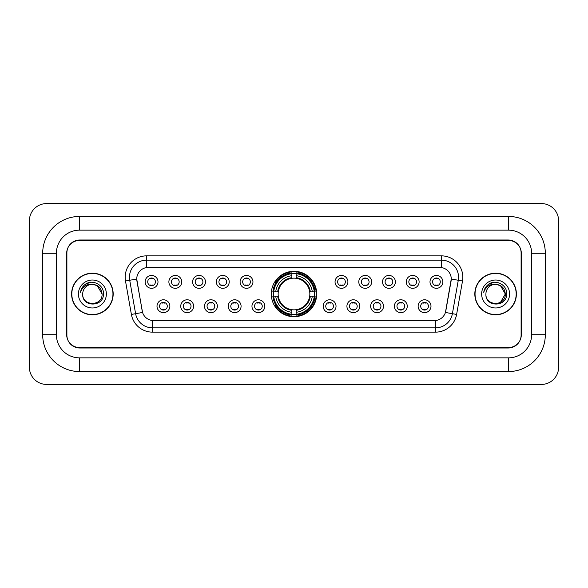 <?xml version="1.0" encoding="UTF-8"?>
<svg xmlns="http://www.w3.org/2000/svg" width="588" height="588" viewBox="0 0 588 588"><rect width="100%" height="100%" fill="white"/><g stroke="black" fill="none" stroke-linecap="round" stroke-linejoin="round"><path stroke-width="0.88" d="M271.288 294A22.711 22.711 0 0 0 294 316.712A22.711 22.711 0 0 0 316.712 294A22.711 22.711 0 0 0 294 271.288A22.711 22.711 0 0 0 271.288 294M193.599 306.216A6.424 6.424 0 0 1 187.175 312.64A6.424 6.424 0 0 1 180.744 306.216A6.424 6.424 0 0 1 187.175 299.784A6.424 6.424 0 0 1 193.599 306.216M183.316 306.216A3.859 3.859 0 0 0 187.175 310.067A3.859 3.859 0 0 0 191.034 306.216A3.859 3.859 0 0 0 187.175 302.357A3.859 3.859 0 0 0 183.316 306.216M217.339 306.216A6.424 6.424 0 0 1 210.916 312.64A6.424 6.424 0 0 1 204.484 306.216A6.424 6.424 0 0 1 210.916 299.784A6.424 6.424 0 0 1 217.339 306.216M207.057 306.216A3.859 3.859 0 0 0 210.916 310.067A3.859 3.859 0 0 0 214.767 306.216A3.859 3.859 0 0 0 210.916 302.357A3.859 3.859 0 0 0 207.057 306.216M241.08 306.216A6.424 6.424 0 0 1 234.656 312.64A6.424 6.424 0 0 1 228.225 306.216A6.424 6.424 0 0 1 234.656 299.784A6.424 6.424 0 0 1 241.08 306.216M230.797 306.216A3.859 3.859 0 0 0 234.656 310.067A3.859 3.859 0 0 0 238.507 306.216A3.859 3.859 0 0 0 234.656 302.357A3.859 3.859 0 0 0 230.797 306.216M264.82 306.216A6.424 6.424 0 0 1 258.389 312.64A6.424 6.424 0 0 1 251.965 306.216A6.424 6.424 0 0 1 258.389 299.784A6.424 6.424 0 0 1 264.82 306.216M254.538 306.216A3.859 3.859 0 0 0 258.389 310.067A3.859 3.859 0 0 0 262.248 306.216A3.859 3.859 0 0 0 258.389 302.357A3.859 3.859 0 0 0 254.538 306.216M336.035 306.216A6.424 6.424 0 0 1 329.611 312.64A6.424 6.424 0 0 1 323.179 306.216A6.424 6.424 0 0 1 329.611 299.784A6.424 6.424 0 0 1 336.035 306.216M325.752 306.216A3.859 3.859 0 0 0 329.611 310.067A3.859 3.859 0 0 0 333.462 306.216A3.859 3.859 0 0 0 329.611 302.357A3.859 3.859 0 0 0 325.752 306.216M359.775 306.216A6.424 6.424 0 0 1 353.344 312.64A6.424 6.424 0 0 1 346.92 306.216A6.424 6.424 0 0 1 353.344 299.784A6.424 6.424 0 0 1 359.775 306.216M349.493 306.216A3.859 3.859 0 0 0 353.344 310.067A3.859 3.859 0 0 0 357.203 306.216A3.859 3.859 0 0 0 353.344 302.357A3.859 3.859 0 0 0 349.493 306.216M383.516 306.216A6.424 6.424 0 0 1 377.084 312.64A6.424 6.424 0 0 1 370.661 306.216A6.424 6.424 0 0 1 377.084 299.784A6.424 6.424 0 0 1 383.516 306.216M373.233 306.216A3.859 3.859 0 0 0 377.084 310.067A3.859 3.859 0 0 0 380.943 306.216A3.859 3.859 0 0 0 377.084 302.357A3.859 3.859 0 0 0 373.233 306.216M407.256 306.216A6.424 6.424 0 0 1 400.825 312.64A6.424 6.424 0 0 1 394.401 306.216A6.424 6.424 0 0 1 400.825 299.784A6.424 6.424 0 0 1 407.256 306.216M396.966 306.216A3.859 3.859 0 0 0 400.825 310.067A3.859 3.859 0 0 0 404.684 306.216A3.859 3.859 0 0 0 400.825 302.357A3.859 3.859 0 0 0 396.966 306.216M430.989 306.216A6.424 6.424 0 0 1 424.565 312.64A6.424 6.424 0 0 1 418.134 306.216A6.424 6.424 0 0 1 424.565 299.784A6.424 6.424 0 0 1 430.989 306.216M420.707 306.216A3.859 3.859 0 0 0 424.565 310.067A3.859 3.859 0 0 0 428.424 306.216A3.859 3.859 0 0 0 424.565 302.357A3.859 3.859 0 0 0 420.707 306.216M169.866 306.216A6.424 6.424 0 0 1 163.435 312.64A6.424 6.424 0 0 1 157.011 306.216A6.424 6.424 0 0 1 163.435 299.784A6.424 6.424 0 0 1 169.866 306.216M159.576 306.216A3.859 3.859 0 0 0 163.435 310.067A3.859 3.859 0 0 0 167.293 306.216A3.859 3.859 0 0 0 163.435 302.357A3.859 3.859 0 0 0 159.576 306.216M181.736 281.873A6.424 6.424 0 0 1 175.305 288.304A6.424 6.424 0 0 1 168.881 281.873A6.424 6.424 0 0 1 175.305 275.449A6.424 6.424 0 0 1 181.736 281.873M171.446 281.873A3.859 3.859 0 0 0 175.305 285.731A3.859 3.859 0 0 0 179.164 281.873A3.859 3.859 0 0 0 175.305 278.014A3.859 3.859 0 0 0 171.446 281.873M205.469 281.873A6.424 6.424 0 0 1 199.045 288.304A6.424 6.424 0 0 1 192.614 281.873A6.424 6.424 0 0 1 199.045 275.449A6.424 6.424 0 0 1 205.469 281.873M195.187 281.873A3.859 3.859 0 0 0 199.045 285.731A3.859 3.859 0 0 0 202.904 281.873A3.859 3.859 0 0 0 199.045 278.014A3.859 3.859 0 0 0 195.187 281.873M229.21 281.873A6.424 6.424 0 0 1 222.786 288.304A6.424 6.424 0 0 1 216.355 281.873A6.424 6.424 0 0 1 222.786 275.449A6.424 6.424 0 0 1 229.21 281.873M218.927 281.873A3.859 3.859 0 0 0 222.786 285.731A3.859 3.859 0 0 0 226.637 281.873A3.859 3.859 0 0 0 222.786 278.014A3.859 3.859 0 0 0 218.927 281.873M252.95 281.873A6.424 6.424 0 0 1 246.519 288.304A6.424 6.424 0 0 1 240.095 281.873A6.424 6.424 0 0 1 246.519 275.449A6.424 6.424 0 0 1 252.95 281.873M242.668 281.873A3.859 3.859 0 0 0 246.519 285.731A3.859 3.859 0 0 0 250.378 281.873A3.859 3.859 0 0 0 246.519 278.014A3.859 3.859 0 0 0 242.668 281.873M347.905 281.873A6.424 6.424 0 0 1 341.481 288.304A6.424 6.424 0 0 1 335.05 281.873A6.424 6.424 0 0 1 341.481 275.449A6.424 6.424 0 0 1 347.905 281.873M337.622 281.873A3.859 3.859 0 0 0 341.481 285.731A3.859 3.859 0 0 0 345.332 281.873A3.859 3.859 0 0 0 341.481 278.014A3.859 3.859 0 0 0 337.622 281.873M371.645 281.873A6.424 6.424 0 0 1 365.214 288.304A6.424 6.424 0 0 1 358.79 281.873A6.424 6.424 0 0 1 365.214 275.449A6.424 6.424 0 0 1 371.645 281.873M361.363 281.873A3.859 3.859 0 0 0 365.214 285.731A3.859 3.859 0 0 0 369.073 281.873A3.859 3.859 0 0 0 365.214 278.014A3.859 3.859 0 0 0 361.363 281.873M395.386 281.873A6.424 6.424 0 0 1 388.955 288.304A6.424 6.424 0 0 1 382.531 281.873A6.424 6.424 0 0 1 388.955 275.449A6.424 6.424 0 0 1 395.386 281.873M385.096 281.873A3.859 3.859 0 0 0 388.955 285.731A3.859 3.859 0 0 0 392.813 281.873A3.859 3.859 0 0 0 388.955 278.014A3.859 3.859 0 0 0 385.096 281.873M419.119 281.873A6.424 6.424 0 0 1 412.695 288.304A6.424 6.424 0 0 1 406.264 281.873A6.424 6.424 0 0 1 412.695 275.449A6.424 6.424 0 0 1 419.119 281.873M408.836 281.873A3.859 3.859 0 0 0 412.695 285.731A3.859 3.859 0 0 0 416.554 281.873A3.859 3.859 0 0 0 412.695 278.014A3.859 3.859 0 0 0 408.836 281.873M442.86 281.873A6.424 6.424 0 0 1 436.436 288.304A6.424 6.424 0 0 1 430.004 281.873A6.424 6.424 0 0 1 436.436 275.449A6.424 6.424 0 0 1 442.86 281.873M432.577 281.873A3.859 3.859 0 0 0 436.436 285.731A3.859 3.859 0 0 0 440.287 281.873A3.859 3.859 0 0 0 436.436 278.014A3.859 3.859 0 0 0 432.577 281.873M157.996 281.873A6.424 6.424 0 0 1 151.564 288.304A6.424 6.424 0 0 1 145.14 281.873A6.424 6.424 0 0 1 151.564 275.449A6.424 6.424 0 0 1 157.996 281.873M147.713 281.873A3.859 3.859 0 0 0 151.564 285.731A3.859 3.859 0 0 0 155.423 281.873A3.859 3.859 0 0 0 151.564 278.014A3.859 3.859 0 0 0 147.713 281.873M131.389 314.433L125.494 281.005A21.425 21.425 0 0 1 146.596 255.861L441.404 255.861A21.425 21.425 0 0 1 462.506 281.005L456.611 314.433A21.425 21.425 0 0 1 435.51 332.139L152.49 332.139A21.425 21.425 0 0 1 131.389 314.433L142.561 312.463L136.916 281.013A11.569 11.569 0 0 1 148.308 267.43L439.692 267.43A11.569 11.569 0 0 1 451.084 281.013L445.792 311.008A11.569 11.569 0 0 1 434.4 320.57L153.6 320.57A11.569 11.569 0 0 1 142.208 311.008L136.739 279.028L129.713 280.263A17.14 17.14 0 0 1 146.596 260.146L441.404 260.146A17.14 17.14 0 0 1 458.287 280.263L452.392 313.691A17.14 17.14 0 0 1 435.51 327.854L152.49 327.854A17.14 17.14 0 0 1 135.607 313.691L129.713 280.263A17.14 17.14 0 0 1 129.456 277.286M273.332 296.139A20.786 20.786 0 0 1 273.332 291.861M79.534 216.443L79.534 230.151L508.466 230.151L508.466 216.443A36.853 36.853 0 0 1 545.319 253.296A36.853 36.853 0 0 0 508.466 216.443L79.534 216.443A36.853 36.853 0 0 0 42.681 253.296L42.681 334.704A36.853 36.853 0 0 0 79.534 371.557L508.466 371.557A36.853 36.853 0 0 0 545.319 334.704L545.319 253.296L531.603 253.296A23.138 23.138 0 0 0 508.466 230.151L79.534 230.151A23.138 23.138 0 0 0 56.397 253.296L56.397 334.704A23.138 23.138 0 0 0 79.534 357.849L508.466 357.849A23.138 23.138 0 0 0 531.603 334.704L531.603 253.296L531.603 334.704L545.319 334.704M508.466 240.441L79.534 240.441A12.855 12.855 0 0 0 66.679 253.296L66.679 334.704A12.855 12.855 0 0 0 79.534 347.559L508.466 347.559A12.855 12.855 0 0 0 521.321 334.704L521.321 253.296A12.855 12.855 0 0 0 508.466 240.441M558.6 220.728A17.14 17.14 0 0 0 541.46 203.588L46.54 203.588A17.14 17.14 0 0 0 29.4 220.728L29.4 367.272A17.14 17.14 0 0 0 46.54 384.412L541.46 384.412A17.14 17.14 0 0 0 558.6 367.272L558.6 220.728M71.611 294A20.786 20.786 0 0 0 92.389 314.786A20.786 20.786 0 0 0 113.175 294A20.786 20.786 0 0 0 92.389 273.214A20.786 20.786 0 0 0 71.611 294M474.825 294A20.786 20.786 0 0 0 495.61 314.786A20.786 20.786 0 0 0 516.389 294A20.786 20.786 0 0 0 495.61 273.214A20.786 20.786 0 0 0 474.825 294M146.596 255.861L146.596 267.562L441.404 267.562L441.404 255.861M136.739 279.006L136.864 277.286M434.4 320.57L153.6 320.57M462.506 281.005L451.261 279.028L445.439 312.463L456.611 314.433M521.108 252.862A12.855 12.855 0 0 0 508.252 240.007L79.748 240.007A12.855 12.855 0 0 0 66.892 252.862L66.892 335.138A12.855 12.855 0 0 0 79.748 347.993L508.252 347.993A12.855 12.855 0 0 0 521.108 335.138L521.108 252.862L521.108 335.138M66.892 252.862L66.892 335.138M112.955 294A20.565 20.565 0 0 0 92.389 273.435A20.565 20.565 0 0 0 71.824 294A20.565 20.565 0 0 0 92.389 314.565A20.565 20.565 0 0 0 112.955 294M102.077 294C102.672 306.495 82.107 306.495 82.702 294C81.798 307.539 103.87 307.23 103.437 294C104.186 284.739 92.154 278.734 85.025 284.519C82.504 286.532 80.997 289.127 80.505 292.302C82.496 286.621 86.458 283.96 92.389 284.313L97.233 285.614L102.077 294C102.672 306.495 82.107 306.495 82.702 294C82.107 306.495 102.672 306.495 102.077 294C102.672 306.495 82.107 306.495 82.702 294C82.107 306.495 102.672 306.495 102.077 294L97.233 285.614L92.389 284.313L97.233 285.614L102.077 294C101.503 288.113 98.269 284.886 92.389 284.313A9.687 9.687 0 0 0 82.702 294M78.417 294A13.972 13.972 0 0 0 92.389 307.972A13.972 13.972 0 0 0 106.362 294A13.972 13.972 0 0 0 92.389 280.028A13.972 13.972 0 0 0 78.417 294M85.025 284.519L90.861 282.093M516.176 294A20.565 20.565 0 0 0 495.61 273.435A20.565 20.565 0 0 0 475.045 294A20.565 20.565 0 0 0 495.61 314.565A20.565 20.565 0 0 0 516.176 294M500.454 285.614L505.298 294C505.893 306.495 485.328 306.495 485.923 294A9.687 9.687 0 0 1 495.61 284.313L500.454 285.614L505.298 294L500.454 302.386L505.298 294C505.893 306.495 485.328 306.495 485.923 294C485.019 307.539 507.091 307.23 506.658 294C507.407 284.739 495.375 278.734 488.246 284.519C485.725 286.532 484.218 289.127 483.726 292.302C485.717 286.621 489.679 283.96 495.61 284.313L500.454 285.614L505.298 294L500.454 302.386M495.61 284.313C501.49 284.886 504.725 288.113 505.298 294M481.638 294A13.972 13.972 0 0 0 495.61 307.972A13.972 13.972 0 0 0 509.583 294A13.972 13.972 0 0 0 495.61 280.028A13.972 13.972 0 0 0 481.638 294M488.246 284.519L494.082 282.093M152.637 278.763L152.637 278.168L152.637 278.763A3.285 3.285 0 0 0 150.491 278.763L150.491 278.168M150.491 285.577L150.491 284.982A3.285 3.285 0 0 0 152.637 284.982L152.637 285.577M176.378 278.763L176.378 278.168L176.378 278.763A3.285 3.285 0 0 0 174.232 278.763L174.232 278.168M174.232 285.577L174.232 284.982A3.285 3.285 0 0 0 176.378 284.982L176.378 285.577M200.118 278.763L200.118 278.168L200.118 278.763A3.285 3.285 0 0 0 197.972 278.763L197.972 278.168M197.972 285.577L197.972 284.982A3.285 3.285 0 0 0 200.118 284.982L200.118 285.577M223.852 278.763L223.852 278.168L223.852 278.763A3.285 3.285 0 0 0 221.713 278.763L221.713 278.168M221.713 285.577L221.713 284.982A3.285 3.285 0 0 0 223.852 284.982L223.852 285.577M247.592 278.763L247.592 278.168L247.592 278.763A3.285 3.285 0 0 0 245.453 278.763L245.453 278.168M245.453 285.577L245.453 284.982A3.285 3.285 0 0 0 247.592 284.982L247.592 285.577M342.547 278.763L342.547 278.168L342.547 278.763A3.285 3.285 0 0 0 340.408 278.763L340.408 278.168M340.408 285.577L340.408 284.982A3.285 3.285 0 0 0 342.547 284.982L342.547 285.577M366.287 278.763L366.287 278.168L366.287 278.763A3.285 3.285 0 0 0 364.148 278.763L364.148 278.168M364.148 285.577L364.148 284.982A3.285 3.285 0 0 0 366.287 284.982L366.287 285.577M390.028 278.763L390.028 278.168L390.028 278.763A3.285 3.285 0 0 0 387.882 278.763L387.882 278.168M387.882 285.577L387.882 284.982A3.285 3.285 0 0 0 390.028 284.982L390.028 285.577M413.768 278.763L413.768 278.168L413.768 278.763A3.285 3.285 0 0 0 411.622 278.763L411.622 278.168M411.622 285.577L411.622 284.982A3.285 3.285 0 0 0 413.768 284.982L413.768 285.577M437.509 278.763L437.509 278.168L437.509 278.763A3.285 3.285 0 0 0 435.363 278.763L435.363 278.168M435.363 285.577L435.363 284.982A3.285 3.285 0 0 0 437.509 284.982L437.509 285.577M162.362 309.92L162.362 309.317A3.285 3.285 0 0 0 164.508 309.317L164.508 309.92M164.508 302.504L164.508 303.107A3.285 3.285 0 0 0 162.362 303.107L162.362 302.504M186.102 309.92L186.102 309.317A3.285 3.285 0 0 0 188.248 309.317L188.248 309.92M188.248 302.504L188.248 303.107A3.285 3.285 0 0 0 186.102 303.107L186.102 302.504M209.843 309.92L209.843 309.317A3.285 3.285 0 0 0 211.981 309.317L211.981 309.92M211.981 302.504L211.981 303.107A3.285 3.285 0 0 0 209.843 303.107L209.843 302.504M233.583 309.92L233.583 309.317A3.285 3.285 0 0 0 235.722 309.317L235.722 309.92M235.722 302.504L235.722 303.107A3.285 3.285 0 0 0 233.583 303.107L233.583 302.504M257.324 309.92L257.324 309.317A3.285 3.285 0 0 0 259.462 309.317L259.462 309.92M259.462 302.504L259.462 303.107A3.285 3.285 0 0 0 257.324 303.107L257.324 302.504M328.538 309.92L328.538 309.317A3.285 3.285 0 0 0 330.676 309.317L330.676 309.92M330.676 302.504L330.676 303.107A3.285 3.285 0 0 0 328.538 303.107L328.538 302.504M352.278 309.92L352.278 309.317A3.285 3.285 0 0 0 354.417 309.317L354.417 309.92M354.417 302.504L354.417 303.107A3.285 3.285 0 0 0 352.278 303.107L352.278 302.504M376.019 309.92L376.019 309.317A3.285 3.285 0 0 0 378.157 309.317L378.157 309.92M378.157 302.504L378.157 303.107A3.285 3.285 0 0 0 376.019 303.107L376.019 302.504M399.752 309.92L399.752 309.317A3.285 3.285 0 0 0 401.898 309.317L401.898 309.92M401.898 302.504L401.898 303.107A3.285 3.285 0 0 0 399.752 303.107L399.752 302.504M423.492 309.92L423.492 309.317A3.285 3.285 0 0 0 425.639 309.317L425.639 309.92M425.639 302.504L425.639 303.107A3.285 3.285 0 0 0 423.492 303.107L423.492 302.504M296.139 314.286L296.139 315.146A21.256 21.256 0 0 0 315.146 296.139L314.286 296.139A20.396 20.396 0 0 1 296.139 314.286L296.139 312.301A18.426 18.426 0 0 0 312.301 296.139L309.707 296.139A15.854 15.854 0 0 0 296.139 278.293L296.139 273.714A20.396 20.396 0 0 1 314.286 291.861L315.146 291.861A21.256 21.256 0 0 0 296.139 272.854L296.139 273.714M273.714 296.139L272.854 296.139A21.256 21.256 0 0 0 291.861 315.146L291.861 314.286A20.396 20.396 0 0 1 273.714 296.139L275.699 296.139A18.426 18.426 0 0 0 291.861 312.301L291.861 309.707A15.854 15.854 0 0 0 309.707 296.139L310.339 296.139A16.479 16.479 0 0 1 296.139 310.339L296.139 312.301M291.861 273.714L291.861 272.854A21.256 21.256 0 0 0 272.854 291.861L273.714 291.861A20.396 20.396 0 0 1 291.861 273.714L291.861 275.699A18.426 18.426 0 0 0 275.699 291.861L278.293 291.861A15.854 15.854 0 0 0 291.861 309.707L291.861 310.339A16.479 16.479 0 0 1 277.661 296.139L275.699 296.139M273.758 296.139A20.352 20.352 0 0 1 273.758 291.861M296.139 273.758A20.352 20.352 0 0 0 291.861 273.758M314.242 291.861A20.352 20.352 0 0 1 314.242 296.139M314.286 291.861L312.301 291.861A18.426 18.426 0 0 0 296.139 275.699M312.301 296.139L314.286 296.139M291.861 312.301L291.861 314.286M309.707 291.861L312.301 291.861M296.139 309.736L296.139 310.339M291.861 309.707A15.854 15.854 0 0 1 278.293 296.139L277.661 296.139M296.139 314.242A20.352 20.352 0 0 1 291.861 314.242M275.699 291.861L273.714 291.861M291.861 278.264L291.861 275.699M296.139 278.293A15.854 15.854 0 0 0 278.293 291.861L277.661 291.861A16.479 16.479 0 0 1 291.861 277.661M296.139 278.264L296.139 277.661A16.479 16.479 0 0 1 310.339 291.861M276.169 282.431L274.956 282.431A22.285 22.285 0 0 1 316.285 294A22.285 22.285 0 0 1 274.956 305.569L276.169 305.569M508.466 371.557L508.466 357.849L79.534 357.849L79.534 371.557M42.681 334.704L56.397 334.704L56.397 253.296L42.681 253.296M435.51 320.511L435.51 332.139M152.49 332.139L152.49 320.511M125.494 281.005L129.713 280.263M296.139 309.707A15.854 15.854 0 0 0 309.707 296.139M291.861 314.433A20.543 20.543 0 0 0 296.139 314.433M314.433 296.139A20.543 20.543 0 0 0 314.433 291.861M296.139 273.567A20.543 20.543 0 0 0 291.861 273.567"/></g></svg>
